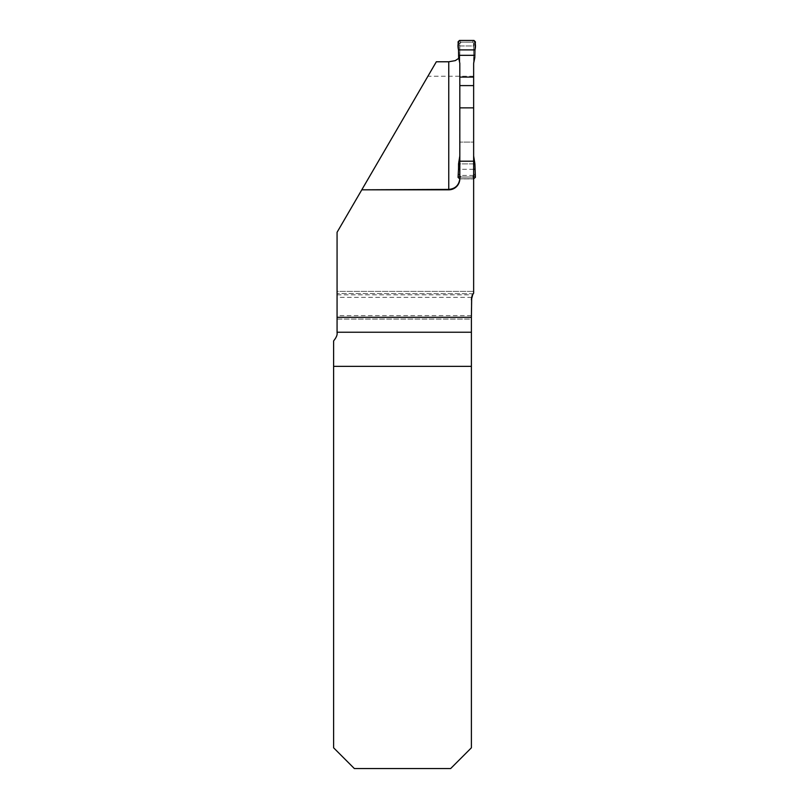 <?xml version="1.0" encoding="UTF-8"?>
<svg xmlns="http://www.w3.org/2000/svg" width="809" height="809" viewBox="0 0 809 809"><rect width="100%" height="100%" fill="white"/><g stroke="black" fill="none" stroke-linecap="round" stroke-linejoin="round"><path stroke-width="0.61" stroke-dasharray="4.04 3.03" d="M471.516 298.238L471.698 297.338A11.063 11.063 0 0 1 473.639 293.202L473.639 45.982L459.815 45.982L459.815 175.148L459.815 45.982L473.639 45.982L473.639 175.644L472.345 177.029L460.766 177.06A5.532 2.498 93.6 0 1 461.11 177.029L459.815 175.644A1.385 1.385 0 0 0 461.201 177.029L459.815 175.644L459.815 43.565L461.11 42.179L472.345 42.179L473.639 43.565L473.639 177.029L461.201 177.029L472.264 177.029A1.385 1.385 0 0 0 473.639 175.644L473.639 85.602L473.639 142.111L459.815 142.111L473.639 142.111L473.639 163.883L459.815 163.883L459.815 85.602L459.603 161.426L459.775 175.27L460.766 177.06L459.451 178.759M459.815 177.98L459.815 177.029L473.639 177.029L473.639 163.883L459.815 163.883L459.795 178.9L459.815 160M459.815 55.781L458.784 58.309M337.07 294.85L472.608 294.85A11.063 11.063 0 0 0 471.394 299.886L471.394 319.059L337.07 319.059L337.07 332.883A11.063 11.063 0 0 1 333.611 340.923L333.611 747.799L354.352 768.55L450.653 768.55L471.394 747.799L471.394 319.059L337.07 319.059L337.07 291.392L473.639 291.392L337.07 291.392L337.07 232.284L361.795 189.822L448.752 189.822A11.063 11.063 0 0 0 459.815 178.89L473.639 178.9L459.815 178.9A11.063 11.063 0 0 1 448.752 189.822M473.639 293.202A11.063 11.063 0 0 0 473.305 293.677L337.07 293.546L473.305 293.677M472.729 294.618L473.386 293.556M459.876 176.038L459.815 175.644A1.385 1.385 180 0 0 461.201 177.029L459.664 177.029M471.698 297.338L337.07 297.338L337.07 232.284L337.07 293.677M361.825 189.761L436.334 61.777M337.07 297.338L337.07 293.546M473.639 76.238L427.921 76.238M473.305 42.655L473.639 43.565A1.385 1.385 0 0 0 472.264 42.179L461.201 42.179A1.385 1.385 0 0 0 459.815 43.565L460.149 42.655M459.775 175.27A5.532 3.034 180 0 1 459.815 175.644L458.066 177.373M459.815 63.304L459.815 43.565A5.532 3.034 180 0 1 459.775 43.939L459.603 61.595M473.578 43.17L473.639 63.304M474.003 178.759L472.689 177.06L473.69 175.27A5.532 3.034 0 0 0 473.639 175.644L473.305 176.554M472.82 176.908L472.345 177.029A5.532 2.498 86.4 0 1 472.689 177.06L461.201 177.07M475.338 43.524L473.68 45.668L472.689 42.149A5.532 2.498 -86.4 0 1 472.345 42.179L472.82 42.301M460.179 42.624L461.11 42.179A5.532 2.498 -93.6 0 1 460.766 42.149L459.775 43.939M473.639 161.406L473.852 157.613M458.116 175.684L459.785 173.541A5.532 3.165 180 0 0 459.815 173.197M475.338 175.684L473.68 173.541L473.68 161.739L474.802 161.557M473.639 160L473.852 161.426L474.762 161.284M473.639 59.209L473.68 45.668A5.532 3.165 0 0 0 473.639 46.002M458.116 43.524L459.785 45.668A5.532 3.165 180 0 1 459.815 46.002M459.815 59.209L459.603 57.783L458.693 57.924M473.69 175.27L473.68 173.541A5.532 3.165 0 0 1 473.639 173.197M473.639 178.759L459.815 178.759L473.639 178.728M472.264 42.179L474.003 40.45M459.451 40.45L460.766 42.149L472.264 42.139M459.815 57.803L458.652 57.651M459.815 44.06L458.066 41.835M473.639 44.06L475.389 41.835M473.639 57.803L474.802 57.651M473.639 175.148L475.389 177.373M459.815 161.406L458.652 161.557M473.639 169.303L459.815 169.303M473.578 176.059L473.639 175.644A1.385 1.385 180 0 1 472.264 177.029L472.264 177.07M471.394 315.601L337.07 315.601M473.639 175.442L459.815 175.442M459.603 157.613L459.603 161.426L458.693 161.284M473.852 61.595L473.852 57.783L474.762 57.924M471.394 317.057L337.07 317.057"/><path stroke-width="1.21" d="M337.07 317.31L471.394 317.31L471.394 747.799L450.653 768.55L354.352 768.55L333.611 747.799L333.611 340.923C336.322 337.505 337.474 334.825 337.07 332.883L337.07 232.284L361.795 189.822L448.752 189.822L361.795 189.822L448.752 189.407L448.752 61.777L436.334 61.777L362.027 189.407M471.698 297.338L471.394 317.31M472.729 294.618L471.394 299.886A11.063 11.063 0 0 1 473.639 293.202L473.639 161.203L459.815 161.203L459.815 178.759A11.063 11.063 0 0 1 448.752 189.822M473.639 107.87L473.639 85.602L459.815 85.602L459.815 107.87L473.639 107.87L473.639 161.203M459.815 161.203L459.815 107.87M458.784 58.309L455.285 60.624L448.752 61.777M459.815 169.303L458.511 169.303L458.066 177.373L459.795 178.9C458.895 185.322 455.214 188.821 448.752 189.407M333.611 366.366L471.394 366.366M472.608 294.85L473.326 293.637M459.815 178.9L459.795 178.9C459.067 185.504 455.376 189.124 448.752 189.761M474.954 49.905L458.511 49.905L458.066 41.835L459.451 40.45L474.003 40.45L475.389 41.835L474.954 49.905L458.511 49.905C457.591 46.113 457.904 42.968 459.451 40.45L474.003 40.45C475.55 42.968 475.864 46.113 474.954 49.905L474.802 57.651L473.639 63.304L473.639 77.088L459.815 77.088L459.815 85.602M459.815 77.088L459.815 63.304L458.652 57.651L458.511 49.905M473.639 85.602L473.639 77.088M473.639 155.904L474.903 163.883L473.639 163.883M459.815 155.904L458.551 163.883L459.815 163.883M458.511 169.303L458.551 163.883M474.903 163.883L475.389 177.373L473.639 178.759M474.903 55.325L458.551 55.325M474.954 169.303L473.639 169.303M471.394 332.226L337.07 332.226"/></g></svg>
